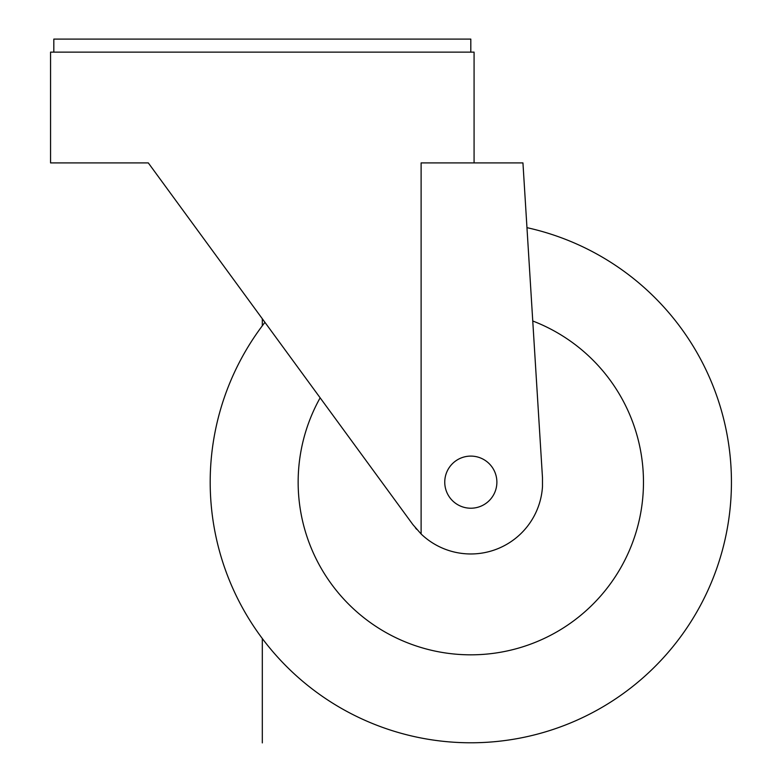 <?xml version="1.0" encoding="UTF-8"?>
<svg xmlns="http://www.w3.org/2000/svg" width="782" height="782" viewBox="0 0 782 782"><rect width="100%" height="100%" fill="white"/><g stroke="black" fill="none" stroke-linecap="round" stroke-linejoin="round"><path stroke-width="1.17" d="M474.078 162.9L474.078 52.13L50.556 52.13L50.556 162.9L148.297 162.9L193.095 224.141M412.857 524.556L148.297 162.9L412.857 524.556L421.117 533.989A71.807 71.807 0 0 0 542.483 486.609L542.483 477.714L522.943 162.9L421.117 162.9L421.117 533.989M148.297 162.9L264.942 322.35A260.621 260.621 0 0 0 470.813 742.783A260.621 260.621 0 0 0 526.96 227.66M415.418 527.85L416.64 529.297M53.821 52.13L53.821 39.1L470.813 39.1L470.813 52.13M320.151 397.823A172.666 172.666 0 0 0 470.813 654.827A172.666 172.666 0 0 0 532.757 320.991M470.813 456.102A26.06 26.06 0 0 0 444.753 482.162A26.06 26.06 0 0 0 470.813 508.222A26.06 26.06 0 0 0 496.883 482.162A26.06 26.06 0 0 0 470.813 456.102M262.312 318.763L262.312 325.791L262.312 318.763M262.312 742.9L262.312 638.532"/></g></svg>
